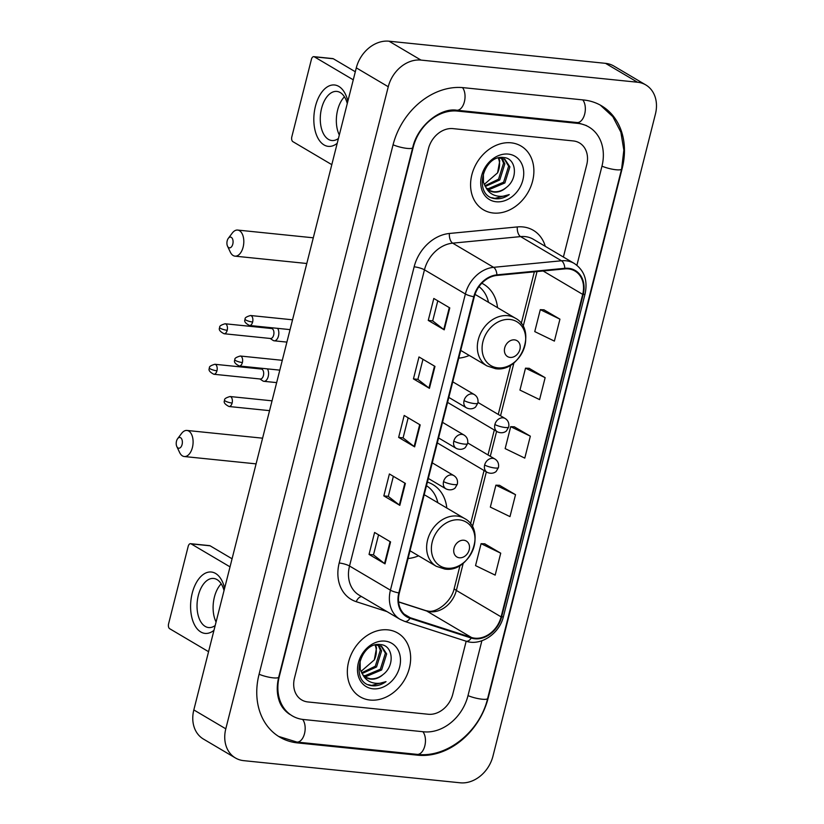 <?xml version="1.0" encoding="UTF-8"?>
<svg xmlns="http://www.w3.org/2000/svg" width="824" height="824" viewBox="0 0 824 824"><rect width="100%" height="100%" fill="white"/><g stroke="black" fill="none" stroke-linecap="round" stroke-linejoin="round"><path stroke-width="1.24" d="M408.055 558.518A40.87 32.641 120.6 0 0 418.561 555.829M446.804 508.027A40.87 32.641 120.6 0 0 432.847 484.553A40.87 32.641 120.6 0 0 427.388 482.112M458.752 358.152A40.87 32.641 120.6 0 0 469.268 355.453M497.511 307.651A40.87 32.641 120.6 0 0 483.554 284.177A40.87 32.641 120.6 0 0 481.803 283.229M511.107 142.82A37.018 29.561 120.6 0 0 473.872 168.714A37.018 29.561 120.6 0 0 483.4 209.79A37.018 29.561 120.6 0 0 493.349 213.025A37.018 29.561 120.6 0 0 530.584 187.141A37.018 29.561 120.6 0 0 521.056 146.054A37.018 29.561 120.6 0 0 511.107 142.82A37.018 29.561 120.6 0 0 473.872 168.714A37.018 29.561 120.6 0 0 483.4 209.79A37.018 29.561 120.6 0 0 493.349 213.025A37.018 29.561 120.6 0 0 530.584 187.141A37.018 29.561 120.6 0 0 521.056 146.054A37.018 29.561 120.6 0 0 511.107 142.82M387.867 629.855A37.018 29.561 120.6 0 0 350.633 655.75A37.018 29.561 120.6 0 0 360.16 696.826A37.018 29.561 120.6 0 0 370.11 700.06A37.018 29.561 120.6 0 0 407.344 674.176A37.018 29.561 120.6 0 0 397.817 633.09A37.018 29.561 120.6 0 0 387.867 629.855A37.018 29.561 120.6 0 0 350.633 655.75A37.018 29.561 120.6 0 0 360.16 696.826A37.018 29.561 120.6 0 0 370.11 700.06A37.018 29.561 120.6 0 0 407.344 674.176A37.018 29.561 120.6 0 0 397.817 633.09A37.018 29.561 120.6 0 0 387.867 629.855M568.364 268.892A24.679 19.704 -59.4 0 1 574.998 271.055A24.679 19.704 -59.4 0 1 582.702 294.374L501.105 616.867A24.679 19.704 -59.4 0 1 471.493 637.477L410.249 617.722A24.679 19.704 -59.4 0 1 407.046 616.28A24.679 19.704 -59.4 0 1 399.341 592.961L474.284 296.774A24.679 19.704 -59.4 0 1 496.862 275.443L564.759 268.892A24.679 19.704 -59.4 0 1 568.364 268.892M568.519 268.315A25.297 20.198 120.6 0 0 564.821 268.305L496.913 274.856A25.297 20.198 120.6 0 0 473.779 296.722L398.826 592.909A25.297 20.198 120.6 0 0 410.012 618.288L471.256 638.044A25.297 20.198 120.6 0 0 501.61 616.919L583.207 294.426A25.297 20.198 120.6 0 0 568.519 268.315M500.724 553.182L481.092 543.675L475.541 565.614L495.173 575.121L500.724 553.182L484.718 543.819M515.525 494.678L495.894 485.171L490.342 507.11L509.984 516.617L515.525 494.678L499.529 485.315M559.939 319.166L540.307 309.659L534.755 331.598L554.387 341.105L559.939 319.166L543.933 309.814M545.138 377.67L525.506 368.163L519.954 390.102L539.586 399.609L545.138 377.67L529.132 368.318M530.337 436.174L510.695 426.667L505.153 448.606L524.785 458.113L530.337 436.174L514.331 426.822M428.212 714.254A23.134 18.478 120.6 0 0 452.757 694.261L466.178 641.226L452.757 694.261A23.134 18.478 120.6 0 1 428.212 714.254L307.929 701.955L428.212 714.254M563.4 257.026L586.729 164.81A23.134 18.478 120.6 0 0 579.509 142.954A23.134 18.478 120.6 0 0 573.288 140.935L453.004 128.626A23.134 18.478 120.6 0 0 428.459 148.629L294.487 678.07A23.134 18.478 120.6 0 0 301.708 699.937A23.134 18.478 120.6 0 0 307.929 701.955A23.134 18.478 120.6 0 1 301.708 699.937L301.708 699.937A23.134 18.478 120.6 0 1 294.487 678.07L428.459 148.629A23.134 18.478 120.6 0 1 453.004 128.626L573.288 140.935A23.134 18.478 120.6 0 1 579.509 142.954L579.509 142.954A23.134 18.478 120.6 0 1 586.729 164.81L563.4 257.026M385.014 563.853L369.039 554.408L374.59 532.469L390.566 541.914L385.014 563.853A6.17 1.277 14.2 0 1 384.54 563.534L390.082 541.625M429.428 388.341L413.442 378.896L418.994 356.957L434.979 366.402L429.428 388.341A6.17 1.277 14.2 0 1 428.954 388.022L434.495 366.113M444.229 329.837L428.253 320.402L433.805 298.463L449.78 307.898L444.229 329.837A6.17 1.277 14.2 0 1 443.755 329.518L449.296 307.609M399.825 505.349L383.84 495.904L389.392 473.965L405.377 483.41L399.825 505.349A6.17 1.277 14.2 0 1 399.341 505.03L404.883 483.122M414.627 446.845L398.641 437.4L404.193 415.461L420.178 424.906L414.627 446.845A6.17 1.277 14.2 0 1 414.142 446.526L419.694 424.618M398.641 437.4L403.101 437.863M408.168 417.809L403.091 437.894L414.142 446.526M383.84 495.904L388.289 496.357M393.367 476.313L388.289 496.398L399.341 505.03M428.253 320.402L432.703 320.855M437.781 300.812L432.693 320.897L443.755 329.518M413.442 378.896L417.902 379.359M422.969 359.316L417.892 379.39L428.954 388.022M369.039 554.408L373.488 554.861M378.566 534.817L373.478 554.902L384.54 563.534M510.695 426.667L514.506 426.822M525.506 368.163L529.317 368.318M540.307 309.659L544.118 309.824M495.894 485.171L499.704 485.326M481.092 543.675L484.903 543.83M576.903 265.266L601.922 166.366A41.643 33.259 120.6 0 0 588.923 127.02A41.643 33.259 120.6 0 0 577.727 123.384L457.444 111.075A41.643 33.259 120.6 0 0 413.267 147.074L279.295 676.525A41.643 33.259 120.6 0 0 292.293 715.871A41.643 33.259 120.6 0 0 303.489 719.506L423.773 731.805A41.643 33.259 120.6 0 0 467.95 695.817L481.886 640.753M460.235 782.8A30.849 24.638 120.6 0 0 492.958 756.144L655.42 114.073A30.849 24.638 120.6 0 0 645.789 84.924A30.849 24.638 120.6 0 0 637.498 82.225L420.992 60.09A30.849 24.638 120.6 0 0 388.259 86.747L225.797 728.818A30.849 24.638 120.6 0 0 235.427 757.967A30.849 24.638 120.6 0 0 243.719 760.655L460.235 782.8M645.789 84.924L613.829 66.033A30.849 24.638 120.6 0 0 605.537 63.345L389.021 41.2A30.849 24.638 120.6 0 0 356.298 67.856L193.825 709.928A30.849 24.638 120.6 0 0 203.456 739.077L235.427 757.967M417.85 755.206A66.322 52.963 120.6 0 0 488.21 697.887L622.182 168.436A66.322 52.963 120.6 0 0 601.469 105.771A66.322 52.963 120.6 0 0 583.649 99.982L463.366 87.674A66.322 52.963 120.6 0 0 393.007 145.003L259.035 674.444A66.322 52.963 120.6 0 0 279.748 737.12A66.322 52.963 120.6 0 0 297.567 742.908L417.85 755.206L416.274 754.279M498.757 157.878L504.854 159.228L509.901 166.901L504.875 182.938L489.549 189.427L487.221 188.923M504.206 158.877L508.635 166.16L503.608 182.186L488.282 188.675L486.706 188.387M506.307 187.501C518.481 178.53 516.236 158.465 504.123 157.59C483.07 153.81 472.543 195.422 494.462 198.594L495.523 198.738C500.23 199.161 504.813 197.781 509.263 194.598C504.278 196.627 499.447 196.874 494.771 195.35C490.826 193.97 487.849 191.281 485.841 187.285A17.428 13.915 120.6 0 0 489.363 190.571A17.428 13.915 120.6 0 0 494.05 192.095A17.428 13.915 120.6 0 0 506.307 187.501C502.135 190.787 497.82 192.177 493.349 191.683L488.9 190.282M485.841 187.285L483.472 182.392L483.369 173.019M502.074 158.126L504.824 163.904L499.797 179.931L485.295 186.512M501.311 157.971L503.557 163.162L498.53 179.189L484.862 185.791M508.264 154.088A25.142 20.075 120.6 0 0 481.587 175.811A25.142 20.075 120.6 0 0 496.192 201.767A25.142 20.075 120.6 0 0 522.869 180.034A25.142 20.075 120.6 0 0 508.264 154.088M498.788 157.868L499.756 160.907L497.562 172.865A17.428 13.915 120.6 0 0 498.283 157.992M497.562 172.865L484.193 184.442M509.263 194.598L494.936 198.388L491.671 197.667M337.212 143.273A30.849 17.417 95.8 0 1 318.373 138.916A30.849 17.417 95.8 0 1 315.448 106.234A30.849 17.417 95.8 0 1 332 85.057A30.849 17.417 95.8 0 1 347.862 101.198M347.275 103.505A24.679 13.936 -84.2 0 0 336.862 91.423A24.679 13.936 -84.2 0 0 321.566 108.418A24.679 13.936 -84.2 0 0 331.845 140.523A24.679 13.936 -84.2 0 0 338.427 138.483M339.313 134.982A24.679 13.936 95.8 0 1 337.634 110.066A24.679 13.936 95.8 0 1 344.432 96.789M353.269 79.825L314.356 56.835A3.852 2.173 -84.2 0 0 313.82 56.65A3.852 2.173 -84.2 0 0 311.431 59.307L291.82 136.825A3.852 2.173 -84.2 0 0 292.891 141.656L331.804 164.656M313.82 56.65L332.814 58.597A3.852 2.173 95.8 0 1 333.349 58.772L355.309 71.75M227.197 240.814A5.397 3.049 -84.2 0 0 227.517 246.17A5.397 3.049 -84.2 0 0 232.79 244.12A5.397 3.049 -84.2 0 0 232.018 238.002A5.397 3.049 -84.2 0 0 228.32 238.342A5.397 3.049 -84.2 0 0 227.197 240.814M228.32 238.342L232.255 233.089A13.112 7.406 95.8 0 1 237.662 230.071A13.112 7.406 95.8 0 1 243.121 247.128A13.112 7.406 95.8 0 1 234.995 256.151A13.112 7.406 95.8 0 1 230.308 252.103L227.517 246.17M510.087 357.42A9.249 7.395 120.6 0 0 519.903 349.417A9.249 7.395 120.6 0 0 514.526 339.869A9.249 7.395 120.6 0 0 504.71 347.862A9.249 7.395 120.6 0 0 510.087 357.42M460.719 350.406L486.943 365.897A27.759 22.176 120.6 0 1 479.795 335.09A27.759 22.176 120.6 0 1 507.728 315.674A27.759 22.176 120.6 0 1 515.185 318.095L476.88 295.466A27.759 22.176 120.6 0 0 474.964 294.487M488.519 302.346A36.627 29.252 120.6 0 0 479.002 286.628M176.49 441.19A5.397 3.049 -84.2 0 0 176.82 446.546A5.397 3.049 -84.2 0 0 182.094 444.486A5.397 3.049 -84.2 0 0 181.311 438.378A5.397 3.049 -84.2 0 0 177.613 438.708A5.397 3.049 -84.2 0 0 176.49 441.19M177.613 438.708L181.558 433.465A13.112 7.406 95.8 0 1 186.955 430.447A13.112 7.406 95.8 0 1 192.414 447.494A13.112 7.406 95.8 0 1 184.288 456.527A13.112 7.406 95.8 0 1 179.611 452.479L176.82 446.546M459.39 557.786A9.249 7.395 120.6 0 0 469.206 549.793A9.249 7.395 120.6 0 0 463.83 540.235A9.249 7.395 120.6 0 0 454.014 548.238A9.249 7.395 120.6 0 0 459.39 557.786M410.012 550.772L436.246 566.273A27.759 22.176 120.6 0 1 429.098 535.456A27.759 22.176 120.6 0 1 457.021 516.04A27.759 22.176 120.6 0 1 464.489 518.471L426.183 495.842A27.759 22.176 120.6 0 0 424.175 494.812M437.822 502.712A36.627 29.252 120.6 0 0 426.472 485.717M272.96 340.322A6.942 3.924 -84.2 0 0 273.084 340.405A6.942 3.924 -84.2 0 0 273.207 340.477A6.942 3.924 -84.2 0 0 274.165 340.806A6.942 3.924 -84.2 0 0 278.471 336.027A6.942 3.924 -84.2 0 0 277.606 328.354M227.197 330.29A5.016 2.833 -84.2 0 1 224.097 333.741L270.56 338.499A5.016 2.833 -84.2 0 0 273.671 335.049A5.016 2.833 -84.2 0 0 272.281 328.755A5.016 2.833 -84.2 0 0 271.58 328.519L225.117 323.77C220.914 324.975 219.122 326.232 219.75 327.53A5.016 1.04 -165.8 0 0 220.492 328.333A5.016 1.04 14.2 0 0 227.197 330.29A5.016 2.833 -84.2 0 0 225.117 323.77M262.712 380.832A6.942 3.924 -84.2 0 0 262.835 380.915A6.942 3.924 -84.2 0 0 262.959 380.997A6.942 3.924 -84.2 0 0 263.917 381.316A6.942 3.924 -84.2 0 0 268.212 376.537A6.942 3.924 -84.2 0 0 267.357 368.864M216.949 370.8A5.016 2.833 -84.2 0 1 213.849 374.261L260.312 379.009A5.016 2.833 -84.2 0 0 263.423 375.559A5.016 2.833 -84.2 0 0 262.022 369.265A5.016 2.833 -84.2 0 0 261.332 369.039L214.868 364.28C210.666 365.496 208.874 366.742 209.492 368.04A5.016 1.04 -165.8 0 0 210.233 368.853A5.016 1.04 14.2 0 0 216.949 370.8A5.016 2.833 -84.2 0 0 214.868 364.28M213.972 630.309A30.849 17.417 95.8 0 1 195.133 625.952A30.849 17.417 95.8 0 1 192.208 593.27A30.849 17.417 95.8 0 1 208.76 572.093A30.849 17.417 95.8 0 1 224.622 588.233M224.035 590.54A24.679 13.936 -84.2 0 0 213.622 578.458A24.679 13.936 -84.2 0 0 198.327 595.453A24.679 13.936 -84.2 0 0 208.606 627.558A24.679 13.936 -84.2 0 0 215.188 625.519M216.073 622.017A24.679 13.936 95.8 0 1 214.395 597.101A24.679 13.936 95.8 0 1 221.192 583.825M230.03 566.861L191.117 543.871A3.852 2.173 -84.2 0 0 190.581 543.686A3.852 2.173 -84.2 0 0 188.191 546.343L168.58 623.861A3.852 2.173 -84.2 0 0 169.651 628.691L208.565 651.691M190.581 543.686L209.574 545.632A3.852 2.173 95.8 0 1 210.11 545.807L232.069 558.785M375.517 644.914L381.615 646.263L386.662 653.937L381.636 669.964L366.309 676.463L363.981 675.958M380.966 645.913L385.395 653.195L380.369 669.222L365.042 675.711L363.466 675.423M383.067 674.537C395.242 665.565 392.997 645.501 380.884 644.625C359.831 640.845 349.304 682.457 371.222 685.63L372.283 685.774C376.99 686.196 381.574 684.816 386.023 681.633C381.038 683.663 376.207 683.91 371.531 682.385C367.586 681.005 364.61 678.317 362.601 674.32A17.428 13.915 120.6 0 0 366.124 677.606A17.428 13.915 120.6 0 0 370.81 679.131A17.428 13.915 120.6 0 0 383.067 674.537C378.896 677.822 374.58 679.213 370.11 678.719L365.66 677.318M362.601 674.32L360.232 669.428L360.129 660.055M378.834 645.161L381.584 650.939L376.558 666.966L362.055 673.548M378.072 645.007L380.317 650.198L375.291 666.225L361.623 672.827M385.024 641.124A25.142 20.075 120.6 0 0 358.347 662.846A25.142 20.075 120.6 0 0 372.953 688.802A25.142 20.075 120.6 0 0 399.63 667.069A25.142 20.075 120.6 0 0 385.024 641.124M375.548 644.904L376.517 647.942L374.323 659.9A17.428 13.915 120.6 0 0 375.044 645.027M374.323 659.9L360.953 671.478M386.023 681.633L371.696 685.424L368.431 684.703M471.493 637.477L426.739 611.037A24.679 19.704 120.6 0 0 430.169 611.758A24.679 19.704 120.6 0 0 456.352 590.427L463.243 563.163M398.6 601.963L426.739 611.037A13.884 8.219 -72.1 0 0 425.74 610.594L428.253 611.109C435.978 612.984 451.315 602.385 454.292 588.181A13.884 2.884 14.2 0 0 456.352 590.427L501.105 616.867M582.702 294.374L543.119 270.983M386.992 611.604L356.236 601.685A38.563 30.797 -59.4 0 1 339.189 562.998L414.142 266.811A7.715 1.607 14.2 0 1 424.463 269.819L465.385 293.993A30.849 24.638 -59.4 0 1 493.597 267.326L561.505 260.775A30.849 24.638 -59.4 0 1 566.016 260.775A30.849 24.638 -59.4 0 1 574.297 263.474L533.386 239.3A30.849 24.638 120.6 0 0 525.094 236.601A30.849 24.638 120.6 0 0 520.583 236.601L452.685 243.152A30.849 24.638 120.6 0 0 424.463 269.819L349.52 566.006A30.849 24.638 120.6 0 0 359.151 595.155L400.073 619.329A30.849 24.638 -59.4 0 1 390.432 590.18L465.385 293.993A7.715 1.607 14.2 0 0 473.779 296.722M564.821 268.305A7.715 4.007 84.5 0 0 561.505 260.775L520.583 236.601A7.715 4.007 -95.5 0 1 517.317 226.93A38.563 30.797 -59.4 0 1 545.292 246.335M398.826 592.909A7.715 1.607 -165.8 0 1 390.432 590.18L349.52 566.006A7.715 1.607 14.2 0 0 339.189 562.998M410.012 618.288A7.715 4.563 107.9 0 1 404.625 621.378L465.869 641.134C480.66 646.449 499.581 633.666 503.474 616.362L585.081 293.869A7.715 1.607 -165.8 0 1 583.207 294.426M414.142 266.811A38.563 30.797 -59.4 0 1 449.41 233.47A7.715 4.007 -95.5 0 0 452.685 243.152L493.597 267.326A7.715 4.007 84.5 0 1 496.913 274.856M471.256 638.044A7.715 4.563 107.9 0 1 465.869 641.134M501.61 616.919A7.715 1.607 14.2 0 0 503.474 616.362M449.41 233.47L517.317 226.93M361.561 596.576A7.715 4.563 -72.1 0 0 356.236 601.685M410.249 617.722L404.234 614.168M472.43 526.886L486.345 471.874M490.29 456.29L496.604 431.354M500.539 415.77L513.949 362.797M523.127 326.51L537.032 271.57M600.294 105.101L612.809 116.637L620.863 132.159L623.84 150.143L621.615 169.013L487.643 698.464A12.339 2.565 -165.8 0 1 480.474 699.01A12.339 2.565 -165.8 0 1 468.001 695.611M487.643 698.464C479.959 731.382 447.278 758.111 417.16 754.372A12.339 6.973 -84.2 0 0 424.813 745.875A12.339 6.973 -84.2 0 0 422.887 731.722M417.16 754.372L296.877 742.064A12.339 6.973 -84.2 0 0 304.519 733.566A12.339 6.973 -84.2 0 0 302.593 719.404M259.086 674.238A12.339 2.565 14.2 0 0 271.549 677.647A12.339 2.565 14.2 0 0 278.728 677.091L412.7 147.64C417.613 125.186 441.025 107.48 456.753 110.231L577.037 122.539L586.523 125.598M393.058 144.787A12.339 2.565 14.2 0 0 405.521 148.196A12.339 2.565 14.2 0 0 412.7 147.64M462.491 87.591A12.339 6.973 95.8 0 1 464.396 101.733A12.339 6.973 95.8 0 1 456.753 110.231M582.764 99.889A12.339 6.973 95.8 0 1 584.69 114.042A12.339 6.973 95.8 0 1 577.037 122.539M621.615 169.013A12.339 2.565 -165.8 0 1 614.447 169.559A12.339 2.565 -165.8 0 1 601.973 166.16M193.825 709.928L225.797 728.818M356.298 67.856L388.259 86.747M389.021 41.2L420.992 60.09M605.537 63.345L637.498 82.225M295.971 741.961L297.567 742.908M455.899 110.159L457.444 111.075M576.151 122.446L577.727 123.384M333.349 58.772L314.356 56.835M497.768 367.854A25.503 20.363 120.6 0 0 524.826 345.812A25.503 20.363 120.6 0 0 510.015 319.485A25.503 20.363 120.6 0 0 482.957 341.527A25.503 20.363 120.6 0 0 497.768 367.854M447.072 568.22A25.503 20.363 120.6 0 0 474.13 546.178A25.503 20.363 120.6 0 0 459.308 519.851A25.503 20.363 120.6 0 0 432.25 541.893A25.503 20.363 120.6 0 0 447.072 568.22M478.002 402.462L505.153 418.499A7.715 6.159 120.6 0 0 503.083 417.82A7.715 6.159 120.6 0 0 494.894 424.484A7.715 1.607 14.2 0 0 505.225 427.502A7.715 1.607 -165.8 0 0 508.707 427.028L506.564 430.705C506.482 431.137 502.681 434.31 497.305 431.776A7.715 6.159 120.6 0 1 494.894 424.484M467.754 442.972L494.905 459.009A7.715 6.159 120.6 0 0 492.824 458.34A7.715 6.159 120.6 0 0 484.646 465.004A7.715 1.607 14.2 0 0 494.977 468.011A7.715 1.607 -165.8 0 0 498.458 467.538L496.306 471.225C496.233 471.647 492.422 474.82 487.056 472.286A7.715 6.159 120.6 0 1 484.646 465.004M252.628 322.029A5.016 2.833 -84.2 0 0 250.537 315.51C246.335 316.715 244.553 317.971 245.171 319.259A5.016 1.04 -165.8 0 0 245.912 320.072A5.016 1.04 14.2 0 0 252.628 322.029A5.016 2.833 -84.2 0 1 249.518 325.48L290.058 329.621M452.767 381.831L474.315 394.562A7.715 6.159 120.6 0 0 472.245 393.893A7.715 6.159 120.6 0 0 464.067 400.557A7.715 1.607 14.2 0 0 474.387 403.564A7.715 1.607 -165.8 0 0 477.868 403.091L475.726 406.778C475.654 407.2 471.843 410.373 466.477 407.839A7.715 6.159 120.6 0 1 464.067 400.557M242.38 362.539A5.016 2.833 -84.2 0 0 240.289 356.019C236.086 357.225 234.294 358.481 234.922 359.779A5.016 1.04 -165.8 0 0 235.664 360.582A5.016 1.04 14.2 0 0 242.38 362.539A5.016 2.833 -84.2 0 1 239.269 365.99L279.81 370.141M442.509 422.341L464.067 435.072A7.715 6.159 120.6 0 0 461.996 434.403A7.715 6.159 120.6 0 0 453.818 441.067A7.715 1.607 14.2 0 0 464.139 444.074A7.715 1.607 -165.8 0 0 467.62 443.611L465.478 447.288C465.395 447.72 461.594 450.882 456.218 448.359A7.715 6.159 120.6 0 1 453.818 441.067M232.121 403.049A5.016 2.833 -84.2 0 0 230.04 396.529C225.838 397.745 224.046 398.991 224.664 400.289A5.016 1.04 -165.8 0 0 225.416 401.103A5.016 1.04 14.2 0 0 232.121 403.049A5.016 2.833 -84.2 0 1 229.02 406.51L269.561 410.651M432.26 462.851L453.818 475.592A7.715 6.159 120.6 0 0 451.748 474.912A7.715 6.159 120.6 0 0 443.559 481.577A7.715 1.607 14.2 0 0 453.89 484.584A7.715 1.607 -165.8 0 0 457.372 484.121L455.229 487.798C455.147 488.23 451.336 491.392 445.969 488.869A7.715 6.159 120.6 0 1 443.559 481.577M210.11 545.807L191.117 543.871M400.073 619.329L404.625 621.378M585.081 293.869C587.893 280.407 584.298 270.282 574.297 263.474M398.589 601.829L425.74 610.594M454.292 588.181L460.06 565.388M470.545 523.92L484.059 470.525M488.004 454.941L494.318 430.004M498.252 414.421L510.756 365.022M521.252 323.544L534.343 271.827M278.584 736.409L296.877 742.064M289.904 714.449C282.292 709.546 279.758 702.831 278.996 700.173C276.771 693.375 276.679 685.692 278.728 677.091M306.796 263.495L234.995 256.151M515.185 318.095C537.897 329.713 520.799 372.808 495.471 368.678L486.943 365.897M313.295 237.806L237.662 230.071M256.089 463.871L184.288 456.527M464.489 518.471C487.19 530.079 470.102 573.185 444.764 569.054L436.246 566.273M262.588 438.183L186.955 430.447M505.153 418.499C508.12 420.374 509.304 423.217 508.707 427.028M286.906 342.104L274.165 340.806M447.556 402.39L497.305 431.776M270.148 338.458L273.084 340.405M271.178 328.477L272.734 327.849M224.097 333.741C219.864 331.578 218.422 329.507 219.75 327.53M494.905 459.009C497.871 460.894 499.056 463.737 498.458 467.538M276.648 382.614L263.917 381.316M437.307 442.9L487.056 472.286M259.9 378.968L262.835 380.915M260.92 368.998L262.475 368.369M213.849 374.261C209.615 372.088 208.163 370.017 209.492 368.04M474.315 394.562C477.281 396.447 478.466 399.29 477.868 403.091M250.537 315.51L292.541 319.805M249.518 325.48C245.294 323.307 243.842 321.236 245.171 319.259M448.822 397.415L466.477 407.839M464.067 435.072C467.033 436.957 468.217 439.8 467.62 443.611M240.289 356.019L282.292 360.315M239.269 365.99C235.036 363.827 233.594 361.757 234.922 359.779M438.564 437.925L456.218 448.359M453.818 475.592C456.784 477.467 457.969 480.31 457.372 484.121M230.04 396.529L272.044 400.825M229.02 406.51C224.787 404.337 223.335 402.267 224.664 400.289M428.315 478.435L445.969 488.869"/></g></svg>
